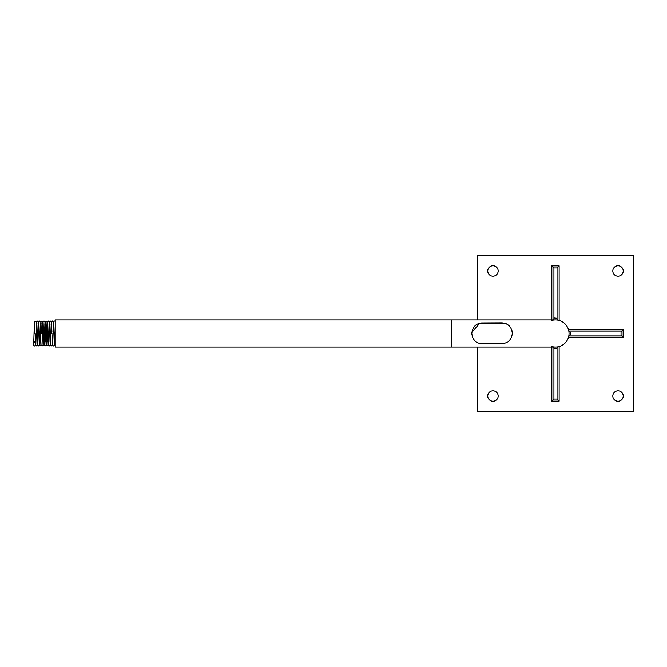 <?xml version="1.0" encoding="UTF-8"?>
<svg xmlns="http://www.w3.org/2000/svg" width="667" height="667" viewBox="0 0 667 667"><rect width="100%" height="100%" fill="white"/><g stroke="black" fill="none" stroke-linecap="round" stroke-linejoin="round"><path stroke-width="1" d="M482.224 343.797L501.892 343.705C508.012 343.197 511.481 339.795 512.314 333.5C511.706 326.98 508.237 323.428 501.892 322.861L482.224 322.953C476.021 323.312 472.553 326.83 471.802 333.5C472.661 340.02 476.138 343.447 482.224 343.797A10.422 10.422 180 0 1 480.832 343.697L480.407 343.63M568.534 337.143L568.659 336.66A13.548 13.548 0 0 0 569.034 333.5A13.548 13.548 0 0 1 555.486 347.048L451.267 347.048L451.267 319.952L555.486 319.952A13.548 13.548 0 0 1 569.034 333.5A13.548 13.548 0 0 0 568.659 330.34L568.534 329.857L623.136 329.857L623.136 337.143L568.534 337.143A13.548 13.548 0 0 1 559.138 346.548L559.138 401.15L551.842 401.15L551.842 347.048M471.852 332.341L479.806 323.237L482.274 323.378L482.274 322.953M504.802 323.27L482.274 323.378M504.819 323.278L505.97 323.687M506.345 323.854L507.595 324.554M511.814 330.082L512.173 331.557M481.132 323.003A10.422 10.422 180 0 1 482.233 322.953M477.964 342.88L477.213 342.513M476.421 342.029L475.888 341.646M37.252 333.375L36.735 322.003L36.218 333.5L36.735 322.003M39.336 333.375L38.819 322.003L38.302 333.5L38.819 322.003M41.429 333.5L40.904 322.003L40.387 333.5L40.904 322.003L41.429 333.5M44.13 344.531L45.073 322.003L45.598 333.5L45.023 322.136L44.03 344.997L42.988 322.003L42.471 333.5L42.746 325.062L42.938 322.136L43.147 323.253L43.789 341.938M48.299 344.531L49.241 322.003L49.767 333.5L49.191 322.136L48.199 344.997L47.157 322.003L46.64 333.5L46.915 325.062L47.107 322.136L47.315 323.253L47.957 341.938M51.851 333.5L51.326 322.003L50.809 333.5L51.326 322.003L51.851 333.5M55.236 325.346L54.452 344.997L53.568 323.253L52.943 331.691L53.41 322.003L54.194 341.637L54.711 341.637M35.793 344.531L36.218 333.5L35.693 344.997L35.434 341.637L34.392 341.637M34.392 333.5L34.392 322.003L33.692 344.606M35.168 333.375L35.693 344.997M38.302 333.5L37.777 344.997L37.26 333.5L37.777 344.997L38.302 333.5M39.962 344.531L40.387 333.5L39.862 344.997L39.345 333.5L39.862 344.997M42.046 344.531L42.471 333.5L41.946 344.997M46.215 344.531L46.64 333.5L46.115 344.997L45.598 333.5L45.873 341.938M50.384 344.531L50.809 333.5L50.283 344.997L49.767 333.5L50.042 341.938M52.468 344.531L52.893 333.5L52.368 344.997M451.267 319.952L55.236 319.952L55.236 347.048L451.267 347.048M612.806 396.031A5.211 5.211 0 0 0 618.017 401.242A5.211 5.211 0 0 0 623.228 396.031A5.211 5.211 0 0 0 618.017 390.82A5.211 5.211 0 0 0 612.806 396.031M487.744 396.031A5.211 5.211 0 0 0 492.955 401.242A5.211 5.211 0 0 0 498.166 396.031A5.211 5.211 0 0 0 492.955 390.82A5.211 5.211 0 0 0 487.744 396.031M612.806 270.969A5.211 5.211 0 0 0 618.017 276.18A5.211 5.211 0 0 0 623.228 270.969A5.211 5.211 0 0 0 618.017 265.758A5.211 5.211 0 0 0 612.806 270.969M487.744 270.969A5.211 5.211 0 0 0 492.955 276.18A5.211 5.211 0 0 0 498.166 270.969A5.211 5.211 0 0 0 492.955 265.758A5.211 5.211 0 0 0 487.744 270.969M559.138 320.452L558.646 320.327A2.084 2.084 0 0 1 557.053 318.301L553.927 317.959L553.927 267.934L557.053 267.934L559.138 265.85L559.138 320.452A13.548 13.548 0 0 1 568.534 329.857M558.646 320.327A13.548 13.548 0 0 0 552.326 320.327L551.842 320.452M500.133 343.555L496.365 343.555M501.892 343.705L501.276 343.68M506.637 342.555L505.794 342.946M484.459 343.555L480.832 343.697M499.708 323.086A10.422 10.422 0 0 1 501.242 322.878L497.991 323.62M477.322 347.048L477.322 411.664L633.65 411.664L633.65 255.336L477.322 255.336L477.322 319.952M551.842 346.548L552.326 346.673A13.548 13.548 0 0 0 558.646 346.673L559.138 346.548M555.486 347.048L555.486 347.048A13.548 13.548 0 0 0 569.034 333.5M34.901 342.379A1.042 0.884 180 0 0 35.434 341.637M33.9 340.82A1.042 0.884 180 0 0 33.35 341.637L33.65 345.289L34.642 345.981C35.91 344.814 35.384 347.324 35.885 343.121M568.659 336.66A2.084 2.084 0 0 1 570.685 335.059L570.685 331.941A2.084 2.084 0 0 1 568.659 330.34M571.027 331.941L621.052 331.941L621.052 335.059L571.027 335.059M621.052 335.059L623.136 337.143M621.052 331.941L623.136 329.857M553.11 347.048A2.084 2.084 0 0 1 553.927 348.699L557.053 348.699A2.084 2.084 0 0 1 558.646 346.673M557.053 349.041L557.053 399.066L553.927 399.066L553.927 349.041M557.053 267.934L557.053 317.959M553.927 317.959L553.927 318.301A2.084 2.084 0 0 1 553.11 319.952M553.927 399.066L551.842 401.15M557.053 399.066L559.138 401.15M553.927 267.934L551.842 265.85L559.138 265.85M551.842 319.952L551.842 265.85M54.486 344.997L55.236 344.997M54.644 343.121C54.144 347.324 54.669 344.814 53.402 345.981L52.368 345.156M53.602 323.879L53.577 323.445M53.51 322.469L52.359 321.019C51.326 322.386 51.526 318.818 51.084 325.062M52.56 343.121C52.059 347.324 52.585 344.814 51.317 345.981L50.283 345.156M51.517 323.879L51.492 323.445M51.426 322.469L50.275 321.019C49.241 322.386 49.441 318.818 48.999 325.062M50.475 343.121C49.975 347.324 50.5 344.814 49.233 345.981L48.199 345.156M49.433 323.879L49.408 323.445M49.341 322.469L48.191 321.019C47.157 322.386 47.357 318.818 46.915 325.062M48.391 343.121C47.891 347.324 48.416 344.814 47.149 345.981L46.115 345.156M47.349 323.879L47.324 323.445M47.257 322.469L46.106 321.019C45.073 322.386 45.273 318.818 44.831 325.062M46.306 343.121C45.806 347.324 46.331 344.814 45.064 345.981L44.03 345.156M45.264 323.879L45.239 323.445M45.173 322.469L44.022 321.019C42.988 322.386 43.188 318.818 42.746 325.062M44.222 343.121C43.722 347.324 44.247 344.814 42.98 345.981L41.946 345.156M43.18 323.879L43.155 323.445M43.088 322.469L41.938 321.019C40.904 322.386 41.104 318.818 40.662 325.062M42.138 343.121C41.637 347.324 42.163 344.814 40.895 345.981L39.862 345.156M41.096 323.879L41.071 323.445M41.004 322.469L39.853 321.019C38.819 322.386 39.02 318.818 38.578 325.062M40.053 343.121C39.553 347.324 40.078 344.814 38.811 345.981L37.777 345.156M39.011 323.879L38.986 323.445M38.919 322.469L37.769 321.019C36.735 322.386 36.935 318.818 36.493 325.062M37.969 343.121C37.469 347.324 37.994 344.814 36.727 345.981L35.693 345.156M36.927 323.879L36.902 323.445M36.835 322.469L36.268 321.194L34.692 321.711L34.409 325.062M53.168 325.062C53.61 318.818 53.41 322.386 54.444 321.019L55.236 321.361"/></g></svg>
